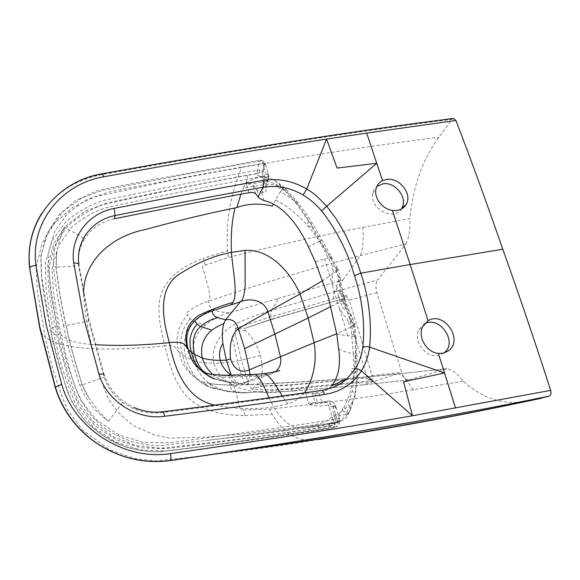 <?xml version="1.0" encoding="UTF-8"?>
<svg xmlns="http://www.w3.org/2000/svg" width="580" height="580" viewBox="0 0 580 580"><rect width="100%" height="100%" fill="white"/><g stroke="black" fill="none" stroke-linecap="round" stroke-linejoin="round"><path stroke-width="0.43" stroke-dasharray="2.9 2.17" d="M272.897 318.775L247 327.599C244.919 328.12 244.354 329.106 245.318 330.556C252.648 337.48 257.658 345.796 260.348 355.504C262.994 365.24 262.798 374.673 259.753 383.786C259.76 385.584 260.964 386.302 263.356 385.932L291.363 384.757L364.74 378.051C366.089 378.008 366.756 377.348 366.734 376.058L343.925 300.382L341.598 299.251L272.897 318.775L246.674 327.722C243.977 328.686 236.85 329.179 235.545 328.244L270.904 316.854L346.347 295.285L349.298 300.23L343.375 298.12L346.347 295.285L343.925 300.382M260.348 355.504L241.476 360.209L235.56 335.791L232.145 336.545L237.466 360.963C228.288 362.565 220.422 363.319 213.861 363.232C209.938 344.803 223.575 330.049 235.589 323.792C248.255 318.021 260.311 313.534 271.752 310.322C270.787 311.605 270.512 313.787 270.904 316.854L272.375 319.203L341.431 299.302L343.375 298.12M235.545 328.244L235.538 335.791M205.219 264.988L203.406 258.26L227.577 250.734L228.201 257.476L202.413 266.14L207.727 285.44C207.944 286.266 209.641 292.777 209.858 296.982C210.011 298.04 209.626 299.403 208.706 301.078C208.075 304.783 209.808 307.675 213.911 309.771C206.219 312.083 199.469 315.984 193.684 321.465L205.443 325.126C212.86 318.971 220.842 314.868 229.405 312.801L278.219 298.388L271.752 310.322L334.551 291.718L377.58 280.01L406.087 243.846L360.397 255.642C312.75 268.083 262.189 283.228 208.706 301.078C200.383 303.608 192.908 307.639 186.281 313.164L187.688 314.911C177.756 325.938 174.87 338.365 179.031 352.19L185.926 357.273C182.091 343.287 184.679 331.354 193.684 321.465L190.255 318.572L187.688 314.911M222.227 389.579C207.894 385.279 198.527 375.666 194.126 360.745L185.926 357.273C186.513 361.26 191.516 372.44 194.481 375.514C198.78 381.067 204.196 385.127 210.721 387.686L222.227 389.579C232.312 392.682 241.809 393.617 250.741 392.392L303.579 388.02L294.314 390.84L285.534 391.42C253.525 395.676 220.762 387.911 213.861 363.232C205.668 363.16 199.085 362.333 194.126 360.745C190.893 345.774 194.662 333.899 205.443 325.126M367.771 379.066L372.157 380.603L368.467 377.913L367.771 379.066L364.74 378.051L290.964 385.12C280.974 385.917 271.766 386.186 263.356 385.932M263.356 385.939C258.687 386.831 254.888 387.94 251.938 389.267C266.242 390.021 276.269 389.782 290.942 388.571L372.157 380.603L372.113 375.55L368.467 377.913L366.734 376.058M40.984 332.34L45.269 337.422C50.286 362.928 57.768 387.223 67.708 410.292L82.635 430.179L109.707 449.855L135.394 458.765L156.056 460.97C218.319 454.401 272.498 447.245 318.587 439.51M517.034 403.361L529.554 400.693C505.615 405.971 483.466 399.439 463.108 381.103C457.75 373.897 452.371 369.75 446.97 368.677L408.603 379.943C405.811 380.052 403.513 377.529 401.701 372.367L376.862 292.617C375.42 287.26 375.659 283.062 377.58 280.01M530.954 400.468L529.554 400.693M245.072 415.613L272.085 414.192L269.425 409.067L243.622 410.024L245.064 415.613C226.417 415.382 205.088 412.467 189.181 398.627C173.957 384.076 169.498 363.863 164.909 345.955C118.987 350.248 66.352 352.111 45.269 337.422L37.236 290.718L36.199 266.662L42.123 243.267L54.774 223.09L72.718 207.451L94.33 197.033C146.675 185.158 195.757 175.298 241.57 167.453C233.204 189.341 225.402 213.44 227.577 250.727M318.579 439.517C310.829 440.988 303.137 440.292 295.503 437.422C287.129 434.137 279.328 426.394 272.085 414.192M250.741 392.392L249.755 392.435C243.578 392.667 238.808 392.326 235.451 391.391L226.613 391.34L210.721 387.686L207.495 385.758C193.502 378.994 185.208 368.815 182.599 355.236C178.517 342.019 181.069 329.795 190.255 318.572M251.938 389.267L248.436 383.851L244.796 383.938C242.005 377.247 239.562 369.59 237.466 360.963L241.476 360.209L248.443 383.851M207.495 385.758L205.175 383.184C190.573 376.724 181.852 366.393 179.031 352.19C175.385 348.957 177.096 344.368 164.909 345.955C160.595 327.976 155.368 308.632 162.226 291.073C169.998 273.934 187.275 264.516 203.406 258.26M408.813 379.885L362.471 384.953L293.821 390.978C292.806 391.283 291.841 390.478 290.942 388.557L291.363 384.757M226.613 391.34C240.7 393.363 246.137 392.66 249.755 392.435L260.398 391.79C258.332 392.239 260.369 392.392 266.524 392.239L285.534 391.42M205.175 383.184L203.885 381.974L210.555 383.887L230.891 385.41C229.977 388.187 231.5 390.18 235.451 391.391M243.622 410.024L240.352 409.9C237.691 400.954 235.719 386.454 232.138 384.714L230.891 385.417C289.993 383.191 345.397 379.4 397.104 374.049L373.6 381.451L303.579 388.02M229.405 312.801C222.749 312.511 217.587 311.496 213.911 309.771M463.108 381.103L413.489 389.673C368.539 397.271 320.515 403.738 269.425 409.067M333.551 298.852C333.188 295.684 333.522 293.306 334.551 291.718L342.896 280.067L278.219 298.388M342.896 280.067L360.397 255.642C363.058 248.225 363.812 238.815 362.667 227.404C320.051 235.487 275.232 245.507 228.201 257.476M446.586 368.771L397.459 373.955C367.118 376.986 336.212 379.53 304.739 381.567L276.682 383.126C267.887 383.576 247.812 384.518 232.138 384.714M362.667 227.396L409.872 218.617C412.974 186.412 422.646 159.29 438.879 137.25L452.132 119.291C352.031 131.906 235.081 150.372 101.282 174.696C72.195 180.496 50.909 196.004 37.432 221.234M406.087 243.846C409.038 237.256 410.299 228.854 409.872 218.617M241.57 167.453C312.511 154.86 378.283 144.797 438.879 137.25M245.318 330.556C241.461 330.926 238.17 330.317 235.451 328.737M259.753 383.786C255.976 385.664 253.271 387.389 251.626 388.97M453.328 118.465L452.132 119.291M328.933 259.064L332.935 266.619C331.716 267.88 331.898 269.207 333.486 270.599L335.639 270.889L336.509 269.671L336.219 268.177C335.349 266.582 334.254 266.06 332.942 266.619M311.402 226.127C311.808 223.865 311.003 222.495 308.981 222.01C305.696 222.568 309.502 229.216 311.402 226.127L328.178 257.701C330.868 256.534 332.057 256.389 331.731 257.259L332.507 258.644C332.833 257.767 331.644 257.904 328.925 259.05L328.171 257.701L315.332 261.812M280.553 187.036C279.437 184.063 278.212 183.258 276.885 184.614C275.928 187.405 280.691 190.573 280.553 187.036L285.396 191.248C286.129 189.341 285.882 188.21 284.664 187.847L282.822 188.116L283.069 193.024L295.604 201.746C292.45 197.852 288.188 193.307 282.815 188.108L280.531 191.596L283.069 193.024M267.895 179.938C266.51 182.816 263.313 174.522 263.349 168.229L263.501 165.148L264.494 163.85L265.546 164.459L268.431 174.79L268.221 179.039L266.082 188.239C266.553 191.748 265.285 193.183 262.276 192.538L264.552 181.953C257.121 182.446 254.308 184.295 246.058 182.968C251.415 179.104 257.636 177.088 264.705 176.922L264.552 181.953C268.032 181.163 269.439 179.162 268.765 175.943L268.453 177.379M354.104 373.361C355.895 372.802 355.888 371.403 354.097 369.17C350.378 366.531 350.45 373.179 354.104 373.361L353.633 382.481L352.263 391L348.029 404.347C350.784 407.457 351.132 410.256 349.066 412.735L345.695 414.403L353.894 398.67C355.025 395.466 356.41 384.04 356.243 379.697L355.264 339.365C355.649 365.313 354.503 394.878 338.314 416.092L332.869 415.809C324.227 425.249 310.394 425.343 298.033 427.221C302.39 428.518 306.639 428.518 310.786 427.221L334.762 422.987L340.931 420.333L348.805 412.989L347.26 412.025M343.991 297.402L343.57 296.271C340.061 291.385 338.437 291.58 338.691 296.851C341.7 302.426 343.548 302.977 344.244 298.519L343.991 297.402L345.093 298.62L343.258 292.654L342.099 291.522C340.699 287.078 339.974 283.04 339.286 277.885M349 322.139C348.348 323.915 348.964 325.22 350.842 326.054C352.423 326.301 353.162 325.598 353.06 323.952L352.43 322.379L350.849 321.327L349 322.139L339.692 309.263L337.538 302.949L340.453 302.789L336.893 290.935L336.436 285.882L339.278 277.892L335.646 270.882M343.041 411.198C345.383 412.902 346.188 412.061 345.462 408.668C342.243 406.123 341.439 406.964 343.041 411.198L335.733 414.642M339.467 419.521L339.351 421.609L338.394 423.219L336.951 422.545C334.16 419.768 331.731 408.371 333.493 406.326L334.689 406.043L336.095 407.551L339.38 418.651L339.336 421.595C339.771 424.277 338.735 425.981 336.248 426.706C337.575 425.735 337.806 423.161 336.937 418.977L333.174 405.964L330.426 404.26C329.643 402.179 328.773 401.142 327.823 401.172C318.536 403.912 315.629 401.686 308.756 404.434C316.252 406.595 323.473 406.536 330.426 404.26M249.987 374.47L249.335 379.052L248.276 380.639L245.064 382.851L239.852 383.779C236.872 383.576 233.979 380.683 231.188 375.086M401.737 208.285C394.828 222.096 368.945 208.865 372.788 193.357C373.346 190.479 374.709 188.159 376.87 186.398M443.976 353.01L438.647 355.417C426.126 358.665 412.626 341.025 418.869 329.679L424.444 323.894M333.217 405.957L333.384 405.92C335.218 405.565 335.943 405.594 335.566 406C334.181 402.143 331.601 400.534 327.823 401.172L317.659 402.977L315.034 402.353L308.408 402.861L308.756 404.434M331.622 385.917C328.418 389.347 324.278 391.768 319.203 393.189L321.943 402.317M319.203 393.189L315.041 393.755L312.359 392.979L305.732 393.407C260.311 399.953 212.157 406.399 161.262 412.742C151.851 413.859 142.666 412.532 133.697 408.755L122.692 402.426C113.861 395.741 107.662 387.338 104.096 377.217L88.725 321.081L66.113 325.568C70.397 345.238 75.791 364.979 82.317 384.794L104.096 377.217M332.391 387.592L321.458 390.434L314.324 393.566M345.462 408.668L348.029 404.347M333.493 406.326L329.208 407.022L331.716 415.352L335.726 414.642L335.494 422.508M329.208 407.022C327.519 403.151 325.264 401.534 322.451 402.172M338.662 349.015C342.693 351.204 347.558 352.77 353.256 353.72L354.097 369.17M330.97 306.537L342.874 300.295L344.672 306.262L353.568 325.757L354.67 324.677C355.243 323.575 354.496 322.806 352.423 322.379M351.422 320.747L352.611 317.883L350.53 315.129L350.856 321.327M304.572 392.849C299.875 398.279 294.234 401.998 287.665 403.985L273.666 406.935C280.887 418.513 288.34 425.365 296.01 427.496L298.033 427.221M355.177 337.785L353.568 325.764L336.704 333.775M353.807 326.801L354.851 325.938L356.026 338.72L355.264 339.365L355.177 337.814L355.931 337.161C356.613 335.769 355.17 334.856 351.589 334.435L353.256 353.72C356.475 354.576 357.715 355.924 356.983 357.766L357.215 376.058C357.215 379.537 356.279 391.645 354.271 398.242C355.779 395.792 355.112 393.385 352.263 391M334.762 422.987L339.837 421.573L317.289 425.249C281.764 430.635 244.571 435.747 205.719 440.59L160.914 445.556C140.258 445.715 121.314 439.727 104.088 427.598C74.356 405.275 69.455 367.256 61.089 334.754C66.04 340.192 76.161 343.389 91.459 344.361C87.159 327.156 84.528 310.068 83.556 293.11M264.473 176.704L257.738 175.784L257.368 173.55L247.261 175.414C201.608 183.519 153.374 193.314 102.566 204.783C88.595 210.018 76.408 217.79 65.997 228.1L54.397 246.399L49.104 267.605L50.25 289.732L58.123 334.544C62.705 357.331 69.564 379.871 78.706 402.172L93.496 421.863L113.441 436.74L136.576 445.665L160.899 448.297C216.884 442.301 269.562 435.435 318.935 427.692L317.311 425.249C281.786 430.628 244.593 435.739 205.719 440.59L271.599 432.637L326.076 425.162C329.556 424.908 334.508 423.298 340.924 420.333L336.465 422.407C335.022 422.849 335.015 422.842 336.451 422.378L336.733 422.298M226.468 381.995L214.158 378.965L210.801 376.906L208.372 374.114L221.052 376.913L229.745 377.159C229.47 379.45 231.029 381.147 234.421 382.249L242.505 383.423L260.529 375.905L250.632 376.384L252.467 375.057C237.343 376.456 223.59 376.188 211.207 374.252L211.2 374.252C197.881 370.062 189.906 361.449 187.289 348.421M275.616 371.62L271.273 373.991L260.529 375.905L264.183 373.622M336.748 334.029L347.637 335.791L351.69 335.943C355.279 336.393 356.722 337.321 356.026 338.72L356.983 357.766L355.852 358.889M266.22 174.783L266.401 174.761C268.185 174.681 268.968 175.073 268.765 175.943M344.672 306.262L346.847 304.601L345.093 298.62L342.874 300.295L341.069 294.299L337.038 271.005M338.256 277.124L340.235 277.204L339.278 277.885M336.639 269.932L337.031 271.012L338.314 270.005L332.514 258.651L331.615 259.615L336.639 269.932L337.77 268.794C338.133 268.127 337.611 267.924 336.219 268.177M308.981 222.01L297.018 204.464C298.106 202.775 298.135 201.796 297.119 201.528L295.604 201.746C305.109 214.1 313.403 227.15 320.479 240.896L330.825 258.238L331.731 257.259L321.987 239.975L308.444 246.877M280.531 191.588L275.558 199.926C302.76 214.187 316.796 236.379 330.825 258.245L331.608 259.601M297.018 204.464L285.396 191.248M248.907 192.727L246.529 184.331C249.857 183.802 252.075 184.15 253.199 185.39L256.781 189.856L262.276 192.538M64.431 227.113C60.748 235.458 58.167 244.245 56.688 253.475L56.042 267.068C58.217 286.201 61.516 305.638 65.931 325.394L63.387 325.25C58.957 305.406 55.651 285.802 53.461 266.43C52.787 251.908 56.441 238.8 64.431 227.113L84.702 238.735C79.648 246.964 77.633 256.012 78.648 265.879L88.725 321.081M56.688 253.475L56.231 267.315L78.648 265.879M263.958 200.571L261.718 192.4M63.387 325.25C67.693 345.107 73.131 365.045 79.714 385.055C85.564 399.794 95.163 411.873 108.511 421.29C101.21 414.366 94.692 406.638 88.943 398.098C85.796 393.153 83.527 388.68 82.15 384.7C75.632 364.878 70.224 345.114 65.931 325.394L66.113 325.568C61.719 305.921 58.42 286.498 56.231 267.315L53.461 266.43M333.486 270.599C332.123 275.486 331.745 280.198 332.347 284.736L333.978 291.058L342.099 291.522L343.57 296.271M324.626 258.963L332.347 284.736L336.436 285.882M266.082 188.239L264.009 180.713L268.192 181.366L276.885 184.614M114.325 218.798C101.456 221.575 91.582 228.223 84.702 238.735M262.573 176.451L247.45 179.206C167.417 194.112 116.159 205.305 105.176 208.039C93.569 211.758 82.273 218.29 71.296 227.621L58.044 246.449L52.091 268.837L53.288 290.689L55.375 305.305L61.089 334.754L58.123 334.544M247.261 175.414L247.45 179.206L243.455 187.993L265.836 184.324L269.077 177.821L264.48 176.697M257.527 173.369L259.825 172.898L257.368 173.55L257.172 170.186L194.068 181.881L104.458 200.201C90.806 204.356 78.09 211.403 66.308 221.343L52.236 240.497L45.291 263.081L46.146 289.282L48.923 308.009L54.114 334.667C58.761 358.774 66.25 382.735 76.582 406.565L93.271 427.061L115.362 441.931L140.592 450.058L166.656 451.008C225.17 443.968 280.067 436.407 331.368 428.315L336.248 426.706L248.893 439.988L195.199 447.485L157.325 451.907C143.688 451.508 130.348 448.833 117.29 443.874C104.741 437.653 93.634 429.562 83.955 419.601L72.188 402.643C62.278 377.906 55.042 353.633 50.474 329.81L54.114 334.667L56.637 334.79C53.135 318.072 50.395 302.354 48.43 287.637L47.748 264.494L54.165 242.955L67.171 224.707L85.26 211.127L106.698 203.029C159.652 191.719 209.858 181.844 257.324 173.405L257.237 170.172L259.536 161.175L260.326 160.254C261.493 160.421 262.349 161.487 262.914 163.451L266.198 174.783L264.705 176.922M264.494 163.85L264.524 163.756C263.559 161.704 261.899 160.849 259.536 161.175L194.314 172.746L101.587 190.668L81.461 198.266L62.705 211.831L47.995 231.935L40.912 255.751L41.753 279.915L44.384 297.939L50.474 329.81L55.905 351.857L66.084 387.585C68.911 396.879 76.045 410.923 87.435 423.03C98.89 433.557 111.846 441.612 126.302 447.195C138.591 450.479 149.814 452.016 159.986 451.805L215.825 444.664L332.898 427.902M265.546 164.459C265.531 163.654 264.661 163.313 262.914 163.451C214.622 171.731 163.205 181.279 108.663 192.082L86.398 199.636L67.722 213.194L54.44 231.826L48.133 254.011C48.865 277.61 52.128 301.658 57.913 326.149C54.317 326.794 51.874 327.787 50.59 329.114L41.368 275.065L40.832 257.201L46.422 234.704L59.008 214.781L76.139 200.252L96.621 190.943L110.135 187.833L152.098 179.713L260.326 160.254C264.639 160.181 264.922 164.082 264.524 163.741L265.336 164.205M257.237 170.172L259.586 170.15L262.37 172.079L263.349 168.229M257.839 175.805C260.195 175.921 261.928 176.675 263.037 178.06L264.009 180.721M259.586 170.15L259.825 172.898L262.356 172.079L263.037 178.06M265.836 184.324C271.694 183.918 277.356 185.187 282.815 188.116C279.437 184.085 275.971 181.141 272.426 179.3L269.077 177.821M296.01 427.496L245.833 433.608L207.009 437.095L170.252 438.175L155.005 435.188L133.741 425.705C122.873 417.897 114.238 408.523 107.851 397.575C101.065 381.372 95.606 363.638 91.459 344.361L95.309 344.68M264.451 176.697C266.235 177.335 267.467 178.887 268.141 181.359M234.421 382.249L226.483 381.995C216.21 379.566 216.18 378.936 213.512 377.819L211.656 375.18M213.331 378.631L225.098 380.959C229.868 382.351 234.784 383.286 239.859 383.772M212.526 374.223C216.238 377.391 220.429 379.639 225.098 380.959M229.745 377.159L250.799 376.268M287.665 403.985L282.322 395.995M214.977 405.101C234.849 409.103 254.417 409.712 273.666 406.935L269.091 397.829M254.954 374.462L252.467 375.057M348.355 414.062L353.894 398.67C352.625 403.695 350.929 408.465 348.805 412.982L348.355 414.062C346.942 417.593 344.107 420.094 339.844 421.58M344.244 298.519L345.644 303.282C347.246 308.371 348.877 312.315 350.53 315.129L343.019 307.777L340.453 302.789L345.644 303.282L346.847 304.601C347.84 308.632 351.219 315.592 352.611 317.869M352.611 317.855L354.858 325.938C355.438 325.061 354.837 324.401 353.06 323.952M108.511 421.29L122.692 402.426M88.943 398.098L82.317 384.794L79.714 385.055M347.637 335.791L339.692 309.263L343.019 307.777M333.638 422.769L329.128 424.06C331.347 423.197 332.478 421.493 332.521 418.941L331.709 415.352M318.935 427.692L332.529 425.336L334.892 423.226C334.689 422.03 333.899 420.601 332.521 418.941M329.135 424.06L331.368 428.315M56.637 334.79L69.165 382.524L78.771 405.71L94.903 425.51L116.268 439.887L140.679 447.753L165.865 448.681C224.097 441.721 278.784 434.232 329.933 426.22L331.441 428.308L333.645 427.163L334.892 423.197L336.951 422.545M339.416 418.854L336.937 418.977C284.765 427.155 228.911 435.08 169.382 442.743L143.528 442.518L118.414 434.696L96.519 419.84L80.178 399.301C70.274 375.274 62.85 350.893 57.913 326.149M330.15 426.177L332.529 425.336L333.645 427.163M376.862 292.617L349.298 300.23L372.113 375.55L401.701 372.367M246.058 182.968L246.529 184.331M373.6 381.451L362.275 385.011C360.97 385.272 359.68 384.286 358.396 382.046M413.489 389.673L405.565 379.182C402.382 375.34 399.685 373.592 397.459 373.948L446.962 368.677M315.041 393.755L317.659 402.977M312.366 392.979L315.034 402.353M305.732 393.407L308.408 402.861M321.603 390.391L321.458 390.434C271.846 397.677 218.906 404.797 162.647 411.793C153.062 412.924 143.709 411.575 134.596 407.726C119.465 400.831 109.279 389.731 104.03 374.412L103.704 376.05M104.03 374.412L88.928 319.036L78.916 264.589L78.793 267.017M345.695 414.403L338.314 416.092M333.514 422.791L317.289 425.249L310.894 427.192M452.32 119.088C352.183 131.696 235.19 150.162 101.34 174.486L101.282 174.696M41.767 213.382C55.839 192.422 75.697 179.452 101.34 174.486L101.862 173.855M161.262 412.742L162.857 411.735M337.031 271.012L322.828 280.553M341.069 294.299L343.258 292.654C341.526 286.578 340.518 281.43 340.235 277.204L338.307 270.012M338.314 270.005C338.763 269.403 338.162 269.287 336.509 269.671M320.479 240.896L321.987 239.975L311.779 222.357L302.303 208.169L297.127 201.521L284.664 187.847L277.965 182.424L272.426 179.3M255.57 193.713L253.199 185.39M259.144 198.099L256.781 189.856M333.978 291.058L337.538 302.949M268.765 175.936L268.431 174.797M240.903 194.198L243.455 187.993M263.052 178.089L262.37 172.079M275.558 199.926L273.339 204.131M350.842 326.054L351.589 334.421M335.943 407.305L335.566 406L334.82 406.116M332.507 418.833L334.892 423.197M285.577 391.42L293.821 390.978M209.525 383.648L211.845 386.816C210.33 386.925 219.45 390.231 226.62 391.34M210.555 383.887L209.721 383.402L216.268 384.359C217.609 384.598 225.968 385.062 232.109 384.714M247 327.599L272.375 319.203L341.598 299.258M293.828 390.971L362.275 385.011L408.603 379.943M268.214 179.039C267.431 175.914 267.286 173.942 267.786 173.144L268.149 173.21M265.379 164.249L265.241 164.865L264.835 163.872M264.56 163.843L264.349 166.54L263.501 165.148M338.394 423.219C337.821 420.978 337.923 419.318 338.705 418.231L339.38 418.659M336.095 407.551L335.863 408.248L334.689 406.043M245.935 382.459L241.541 383.685M278.733 370.83L261.188 377.609L243.992 383.184M263.349 168.084L262.356 172.079M133.697 408.755L134.582 407.718M211.743 375.202L211.018 374.064M334.225 426.452L332.906 427.902M334.892 423.219C334.783 422.479 335.385 424.437 334.109 426.612M241.635 383.67C238.394 383.772 227.81 382.459 226.475 381.995M372.773 193.35L375.963 189.283M418.869 329.679L422.755 326.54"/><path stroke-width="0.87" d="M244.702 348.645L249.393 369.822C243.346 372.556 234.864 371.976 230.557 358.933C229.085 344.505 231.667 334.406 238.293 328.621L244.702 348.645L308.161 317.992L314.135 342.744L280.437 356.729C281.597 362.833 279.995 367.793 275.616 371.62M318.587 439.51C356.337 433.564 390.927 427.714 422.334 421.95C455.583 415.86 487.142 409.661 517.034 403.361M37.432 221.234C30.319 235.726 27.731 251.379 29.652 268.177L39.65 327.403L55.296 387.781C62.241 409.719 75.219 427.656 94.235 441.598C117.66 457.765 143.006 464.094 170.266 460.6L224.801 452.639C348.08 434.028 456.155 415.208 549.042 396.176L530.954 400.468M39.65 327.403L40.498 331.289M40.636 331.615L40.984 332.34M549.042 396.176L549.282 396.075C550.884 395.139 551.348 393.24 550.681 390.376C534.825 341.236 518.868 294.19 502.795 249.233C487.135 204.015 471.518 161.088 455.938 120.466L453.328 118.465M231.188 375.079L226.338 360.202L222.836 343.411C221.951 335.262 222.292 328.65 223.851 323.56L225.548 319.769L229.919 319.507L233.755 321.044C236.727 323.836 236.357 324.126 238.293 328.621L267.916 311.851L274.884 334.015L280.437 356.729L249.393 369.822L249.987 374.47M210.801 376.906C200.542 372.2 194.119 364.08 191.523 352.538L194.626 354.547L202.282 357.947C206.843 359.469 212.817 360.274 220.19 360.361L226.338 360.202L230.557 358.933M376.87 186.398L383.17 183.758C395.516 181.634 408.189 198.302 401.737 208.285L406.13 204.508M424.444 323.894C439.227 315.136 458.012 341.707 444.534 352.481M78.88 264.313C75.48 241.309 92.104 219.813 115.079 215.579L114.325 218.798C161.624 209.206 206.48 200.52 248.907 192.727C252.213 192.176 254.431 192.509 255.57 193.713L259.144 198.099L263.951 200.564C282.786 204.755 298.367 224.975 308.444 246.877L315.332 261.812L328.483 297.627L336.748 334.029L338.662 349.015C340.888 364.755 338.539 377.051 331.622 385.917L346.949 378.726C342.671 382.546 337.821 385.504 332.391 387.592M258.173 196.888L263.001 187.246C276.834 184.976 290.21 187.572 303.13 195.025C310.046 199.208 316.187 204.493 321.567 210.874C336.618 230.1 347.587 251.706 354.474 275.674C362.34 299.526 365.125 323.364 362.833 347.181C361.688 355.214 359.114 362.5 355.119 369.039L346.978 378.697M502.795 249.233L410.14 264.552L392.377 210.41C382.481 209.162 373.998 198.121 375.963 189.283C376.79 185.303 378.972 182.417 382.503 180.626L376.739 163.292L326.714 206.204L335.842 218.421C341.663 227.817 345.39 234.385 347.014 238.126C353.372 251.401 356.801 260.768 360.767 273.18L354.474 275.674M366.676 133.081L326.547 139.099L337.082 168.055L376.739 163.292L366.676 133.081L455.938 120.466M382.503 180.626L386.672 179.416C399.395 177.183 412.786 194.206 406.13 204.501C403.194 209.148 398.605 211.12 392.377 210.41M455.561 408.124L444.519 372.991L369.649 347.137C371.867 322.06 368.909 297.41 360.767 273.18L410.14 264.552L428.069 320.776C443.888 310.503 464.014 340.061 448.463 350.798L443.091 353.22L438.364 353.416L444.519 372.991L403.578 381.799L412.496 415.759L550.681 390.376M336.704 333.775L314.135 342.744C317.05 361.108 313.86 377.812 304.572 392.849M438.364 353.416C426.517 352.502 417.303 336.567 422.762 326.54L428.069 320.776M549.282 396.075C443.381 417.854 317.079 439.328 170.368 460.505C171.028 459.52 171.114 457.2 170.607 453.567C259.173 441.112 339.8 428.511 412.496 415.759L361.398 370.895C365.726 363.631 368.474 355.714 369.649 347.137C366.734 346.419 364.465 346.434 362.833 347.181M103.675 176.806C61.85 183.686 30.015 222.553 35.989 265.444C32.828 265.734 30.776 266.459 29.826 267.619C23.831 222.024 57.724 181.04 101.739 173.877C102.319 173.775 102.965 174.754 103.675 176.806C184.679 161.914 258.97 149.343 326.547 139.099L306.762 189C309.793 190.719 313.352 193.321 317.441 196.794L326.714 206.204L321.567 210.874M197.222 324.3L194.641 320.827C199.767 316.332 205.654 313.019 212.287 310.887C212.186 313.802 213.882 316.078 217.377 317.724C211.033 319.355 205.436 322.291 200.579 326.54L197.222 324.3C190.218 331.716 188.311 341.12 191.516 352.502M213.331 378.631C203.798 374.274 197.562 366.248 194.626 354.547C193.495 351.683 192.676 340.931 193.735 338.408C194.771 333.471 197.055 329.52 200.579 326.54L211.787 330.107C215.593 327.475 219.617 325.293 223.851 323.56M212.526 374.223C207.43 369.453 204.015 364.022 202.275 357.947C200.093 346.594 203.261 337.313 211.787 330.107M330.97 306.537L308.161 317.992L300.019 293.988L267.916 311.851C264.233 300.019 249.813 297.569 240.381 301.839L231.347 304.761L232.863 302.412C221.292 305.674 209.996 309.981 198.962 315.339C187.362 322.85 183.469 333.877 187.282 348.421L188.333 349.66C184.947 338.466 187.014 328.882 194.539 320.921L194.641 320.827M217.377 317.724L225.548 319.769L240.381 301.839C242.824 300.476 244.419 295.031 245.159 285.512L245.064 250.379L231.435 252.401C232.798 270.07 238.141 294.72 232.863 302.412M212.287 310.887L231.493 304.543M322.828 280.553L300.019 293.988C290.623 272.527 270.251 248.878 245.064 250.379M231.435 252.401C214.071 255.396 195.931 263.161 177.023 275.696C158.035 290.739 162.559 318.833 169.367 342.642C184.926 340.895 185.404 345.39 187.289 348.421M83.556 293.11C83.839 259.013 113.803 235.647 145.094 229.629C175.863 221.125 205.835 213.889 235.001 207.923L236.872 207.531L240.903 194.198M273.339 204.131L272.31 206.139C259.811 203.058 248.001 203.529 236.872 207.531M95.309 344.68C118.124 346.071 142.81 345.39 169.367 342.642C174.283 368.061 185.745 399.366 214.977 405.101M231.442 252.401C230.68 235.698 231.869 220.871 235.001 207.923M191.523 352.538L188.333 349.66C190.682 357.324 192.893 362.224 194.974 364.356C198.338 368.75 202.761 371.983 208.227 374.064M282.322 395.995C276.37 386.498 269.25 373.6 263.719 373.694L254.954 374.462M269.091 397.829C264.284 387.186 258.542 373.382 253.714 374.47L226.925 375.224C216.485 375.282 214.049 374.288 211.018 374.064M222.829 343.411C219.661 348.805 218.776 354.452 220.19 360.361C222.01 366.43 225.678 371.338 231.181 375.079M170.607 453.567C124.997 460.97 74.494 429.36 61.756 384.554C58.508 385.49 56.405 386.454 55.455 387.44L55.296 387.781M94.235 441.598L94.293 441.503C75.226 427.482 62.241 409.531 55.332 387.658L39.687 327.243L29.652 268.177M41.767 213.382C31.494 229.745 27.47 247.95 29.681 267.996L39.817 326.961L55.455 387.44C62.306 409.415 75.255 427.431 94.293 441.503C117.754 457.678 143.108 464.014 170.368 460.505L170.266 460.592M61.756 384.554L46.066 324.423L35.989 265.444M78.916 264.589C78.699 263.421 76.966 262.892 73.711 263.001L83.795 318.275L99.064 374.521C107.032 401.375 136.974 420.304 164.597 416.295C221.256 409.147 274.55 401.882 324.466 394.509C340.605 391.841 352.915 383.967 361.398 370.895C358.788 369.112 356.693 368.488 355.119 369.039M73.711 263.001C69.767 237.198 88.457 213.092 114.166 208.466C166.678 198.048 216.21 188.71 262.769 180.445C277.921 177.98 292.588 180.829 306.762 189L303.13 195.025M321.603 390.391C322.77 390.325 323.72 391.696 324.466 394.509M134.582 407.726C143.746 411.553 153.127 412.895 162.726 411.749C163.437 411.757 164.053 413.272 164.597 416.295M104.03 374.412C103.921 373.687 102.261 373.723 99.064 374.521M114.166 208.466L115.079 215.579C167.33 205.059 216.637 195.612 263.001 187.246C263.697 185.469 263.617 183.207 262.769 180.445M541.358 398.272C477.064 411.988 411.147 424.313 343.606 435.254L284.606 444.302L224.801 452.639M453.313 118.465C353.06 131.065 235.908 149.531 101.862 173.855M346.949 378.726C340.445 384.728 332.05 388.607 321.777 390.362M321.588 390.391C271.998 397.626 219.088 404.738 162.857 411.735M264.183 373.622C267.887 373.15 279.183 371.106 279.719 370.453L278.733 370.83M443.976 353.01L448.456 350.813"/></g></svg>

